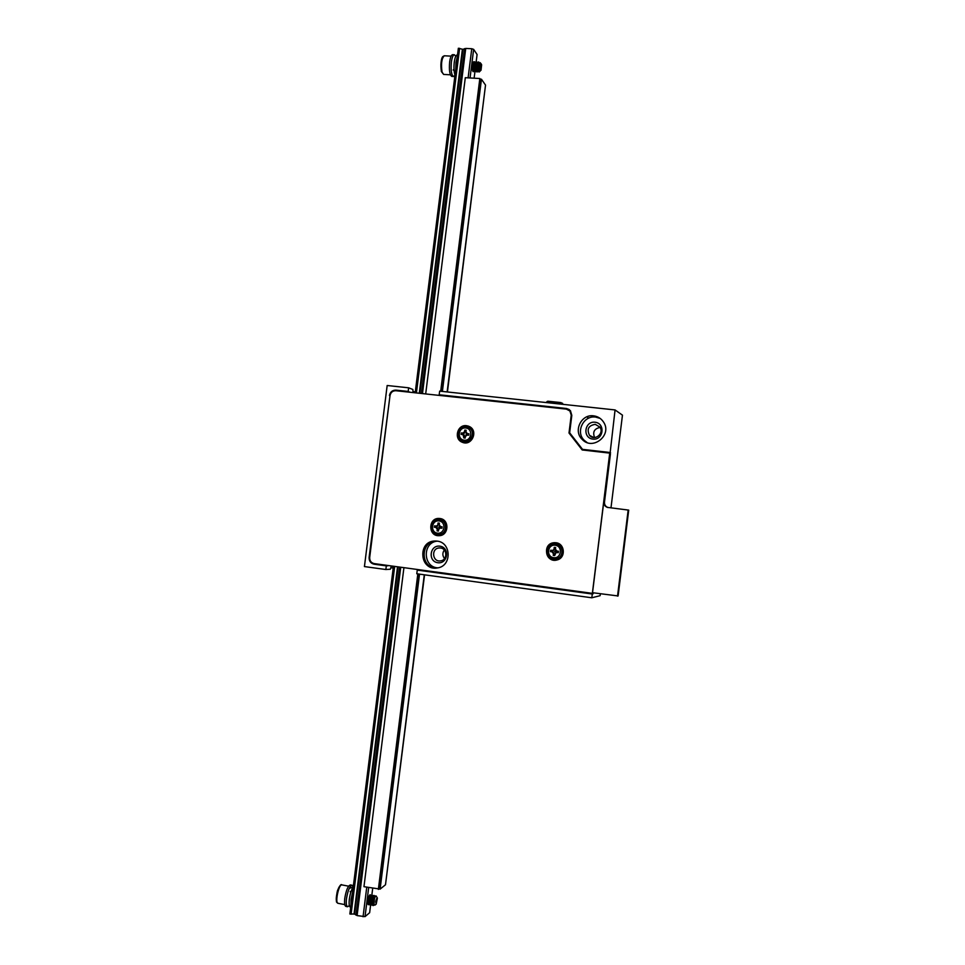 <?xml version="1.0" encoding="UTF-8"?>
<svg xmlns="http://www.w3.org/2000/svg" width="965" height="965" viewBox="0 0 965 965"><rect width="100%" height="100%" fill="white"/><g stroke="black" fill="none" stroke-linecap="round" stroke-linejoin="round"><path stroke-width="1.45" d="M413.141 391.657L415.3 391.899M604.187 504.466L615.067 409.932L439.654 391.139L439.196 394.781L440.595 395.554M615.067 409.932L622.461 415.155L610.978 507.904M409.691 392.212L408.183 391.44L408.641 387.809L412.875 389.474L413.056 392.574M417.254 570.11L592.281 594.018L591.81 597.781L416.796 573.765L417.254 570.11L418.798 569.7M408.641 387.809L387.17 385.505L364.432 566.576L385.855 569.519L390.343 569.241L391.356 565.948M437.242 541.148C422.2 542.427 422.851 567.408 437.953 567.854M436.928 568.023L435.119 567.903C419.908 566.539 420.824 541.256 436.084 541.039L436.084 541.039C420.824 541.256 419.908 566.539 435.119 567.903L436.928 568.023M408.183 391.44L395.976 390.125L409.715 392.031M387.966 565.49L374.131 564.211L386.314 565.876L385.855 569.519M374.131 564.211C370.669 563.367 369.004 561.087 369.113 557.372L369.704 557.36M389.993 395.734L369.113 557.372M389.426 395.529C390.234 391.911 392.417 390.113 395.976 390.125M393.213 568.059L390.994 567.758M591.81 597.781L600.121 595.682L600.363 593.777M592.281 594.018L593.258 592.812M569.254 409.546L566.455 408.497L439.196 394.781M566.455 408.497L570.412 410.608L571.811 415.372L569.652 432.815L582.51 449.352L610.58 452.838M609.808 452.464L582.51 449.352M593.608 415.843C597.89 416.41 601.207 418.496 603.583 422.127C612.486 435.119 592.619 451.041 582.148 439.365C573.017 430.969 581.304 413.925 593.608 415.843M387.93 565.792L386.314 565.876M595.26 424.347C588.469 425.493 586.551 429.16 589.506 435.348C594.5 441.56 604.693 433.381 599.832 427.049L595.26 424.347M594.597 437.531C592.45 432.031 594.283 428.665 600.073 427.423M595.007 422.224C605.658 423.297 603.535 440.39 592.92 439.111C582.293 438.001 584.404 420.981 595.007 422.224M600.158 418.412L595.646 417.085C583.463 415.179 575.261 432.067 584.295 440.378L587.106 442.549M440.486 547.987L439.147 547.963C430.86 548.397 432.392 562.354 440.559 560.87C447.591 560.183 447.519 548.578 440.486 547.987M444.551 558.542C442.38 555.768 442.308 552.945 444.322 550.05M439.895 546.178C450.064 547.432 447.965 564.187 437.82 562.728C427.676 561.449 429.763 544.755 439.895 546.178M440.619 395.361L567.396 409.039M593.125 593.813L418.762 570.001M374.01 563.572L375.795 564.139M397.556 390.716L396.108 390.753M391.295 566.262L393.406 566.552M473.224 71.712L474.008 70.964L472.922 71.458C471.885 67.321 472.15 64.076 473.719 61.724L474.105 62.001M368.63 904.482L368.208 904.627C367.231 901.901 367.774 898.656 369.824 894.905L370.801 896.268M370.065 900.55L369.981 901.805M368.666 887.583L365.035 916.629L357.098 915.592L400.74 567.227M363.057 916.75L366.748 887.209M468.109 77.851L471.764 48.733L465.733 48.431L422.489 393.599M462.947 49.36L458.363 48.25L415.179 392.803M393.443 566.238L349.861 913.988L354.601 914.06M476.167 61.881L477.084 54.51L473.634 49.36L470.052 77.96M370.656 904.627L369.643 912.721L365.035 916.629M371.851 895.074L372.695 888.343M474.117 78.189L474.925 71.796M475.178 69.77L475.263 69.082M475.371 68.189L475.938 63.63M398.111 566.865L354.589 914.157L357.122 915.399M471.764 48.733L473.634 49.36M419.859 393.31L462.971 49.263L465.709 48.624M464.623 48.576L421.416 393.479M399.655 567.082L356.049 915.194M462.464 49.336L419.365 393.262M397.616 566.805L354.119 913.964M462.392 49.227L419.28 393.25M397.532 566.793L354.022 914.048M459.617 48.31L416.422 392.936M394.685 566.407L351.091 914.229M441.234 391.308L480.293 79.166L481.451 79.239L485.528 85.101L447.145 391.935M418.364 573.982L378.956 888.922L380.101 889.139L419.522 574.139M442.392 391.428L481.451 79.239M380.101 889.139L385.493 884.76L424.274 574.79M480.293 79.166L479.834 78.515L465.299 77.695L425.686 393.937M378.956 888.922L363.962 886.69L403.925 567.661M378.352 889.416L417.833 573.91M440.691 391.247L479.834 78.515M479.496 71.76L478.206 71.531C477.084 67.803 477.048 64.643 478.085 62.062L478.266 61.977C478.942 62.508 479.062 64.583 478.616 68.201M477.892 70.795L476.831 71.917L476.179 71.422C475.057 67.683 475.021 64.534 476.059 61.953L476.421 61.965M476.819 63.437C476.987 67.815 476.312 70.602 474.804 71.808L474.153 71.301C473.031 67.574 472.995 64.426 474.032 61.844L474.394 61.857M474.792 63.316L473.899 70.493M473.851 70.59L473.067 71.627M472.778 63.183L472.319 69.082M479.074 72.037L480.136 71.084M472.416 69.902L472.995 67.369M473.164 63.666L473.067 62.797C472.054 65.379 472.283 67.996 473.767 70.65L475.13 68.358M474.177 70.662L475.082 62.906C474.08 65.487 474.31 68.105 475.781 70.759L477.144 68.455M474.997 62.46L474.563 61.772C473.164 65.089 473.357 68.431 475.154 71.82L475.842 71.374M476.384 70.361L477.036 67.478M477.193 63.943L476.589 61.881C475.19 65.198 475.383 68.539 477.168 71.941L477.844 71.494M478.761 69.142L479.062 67.526M479.231 64.583L478.604 61.989C477.373 64.233 477.385 67.478 478.652 71.7M481.631 64.836L481.294 64.064C480.353 64.667 480.075 66.537 480.461 69.661L481.028 70.216L481.631 64.836M481.028 70.216L480.124 71L479.593 70.252L480.293 62.834M479.593 70.252L479.557 63.195M479.376 69.576L477.796 70.541M478.206 71.531L477.639 63.039C478.23 63.799 478.182 65.813 477.494 69.082M477.349 69.48L475.769 70.421M476.179 71.41L475.612 62.93L475.468 68.998M475.335 69.384L474.273 70.686L473.694 70.228L473.863 63.256M473.682 68.032L473.441 68.913M473.32 69.287L472.536 70.493M472.44 70.023L473.598 62.822M475.311 67.429L475.54 62.918M477.337 67.49L477.12 63.015C476.107 65.596 476.336 68.226 477.796 70.879L477.796 70.879M478.049 70.807L479.171 68.539M479.424 63.606L479.147 63.123C478.133 65.704 478.363 68.334 479.822 70.988L479.991 70.964M375.18 904.929L374.167 904.736C373.732 901.165 374.239 898.234 375.687 895.906L376.29 896.232M374.106 904.591L372.876 905.52L372.309 904.917C371.79 901.021 372.249 897.896 373.684 895.52L373.889 895.46C374.456 899.018 373.455 902.251 370.874 905.146L370.295 904.519C369.788 900.635 370.246 897.51 371.682 895.146L371.899 895.074C372.49 895.749 372.273 897.86 371.236 901.394M369.052 904.76L368.292 904.133L368.642 897.052M370.017 894.784L369.233 901.045M369.245 901.961L369.776 900.502M370.524 896.823L370.234 894.76C368.304 897.764 367.967 901.117 369.209 904.82L370.572 903.686M371.248 902.323L371.778 900.827M372.514 897.233L372.225 895.146C370.319 898.15 369.969 901.503 371.211 905.206L373.793 901.153M374.504 897.643L374.227 895.52C372.321 898.536 371.983 901.889 373.202 905.592L374.263 904.917M375.735 901.877L376.169 904.181L377.399 898.101C376.748 897.993 376.193 899.247 375.735 901.877M376.989 897.414L376.145 895.978M373.986 904.096L374.589 896.714C373.166 899.078 372.973 901.72 374.01 904.615L374.01 904.615M373.793 903.18L372.514 904.338L372.02 903.783L373.684 895.52M372.357 901.587L371.983 902.456M371.79 902.806L370.053 903.505M370.295 904.519L371.682 895.134M370.355 901.238L369.981 902.094M367.641 903.18L368.449 903.554L367.737 900.924M369.197 895.749L367.967 901.732M367.291 901.973L367.737 901.057M368.051 900.224L368.811 896.594M369.281 902.347L369.74 901.419M370.777 896.304L370.596 895.954C369.161 898.306 368.968 900.948 370.005 903.855L370.126 903.855M371.284 902.721L371.742 901.78M372.08 900.876L372.804 897.281M372.767 896.69L372.587 896.328C371.163 898.692 370.97 901.334 372.007 904.229L373.95 901.6M374.794 897.547L374.589 896.714M447.434 391.971L485.443 85.764M424.564 574.826L385.578 884.133M353.214 886.956L352.116 885.255C349.74 886.015 347.87 890.466 346.495 898.62C345.965 903.469 346.339 906.183 347.605 906.75L349.354 905.592M352.116 885.255L350.416 884.929C348.039 885.689 346.158 890.14 344.782 898.282C344.252 903.131 344.626 905.846 345.904 906.425L347.605 906.75M352.527 892.649L351.055 899.489L350.946 905.267M353.25 886.919C351.429 889.682 350.126 893.771 349.342 899.163C348.823 904.012 349.185 906.726 350.452 907.305L350.681 907.353M457.289 56.851L455.987 62.363L455.733 69.311M457.531 54.909L457.241 54.896C455.914 55.126 454.925 57.586 454.262 62.267C453.695 67.634 453.936 71.917 454.998 75.101M455.769 56.308L454.37 54.74C453.031 54.981 452.042 57.442 451.367 62.122C450.703 70.385 451.427 75.186 453.55 76.537L454.985 75.21M454.37 54.74L452.645 54.655C451.306 54.884 450.305 57.345 449.642 62.025C448.978 70.288 449.702 75.089 451.825 76.44L453.55 76.537M592.534 592.703L618.107 595.96L628.722 510.123L607.299 507.361C604.874 506.384 603.728 504.586 603.861 501.945L609.82 453.803L610.423 454.081L604.488 502.077C604.343 504.707 605.489 506.504 607.914 507.481L608.215 507.566M617.528 596.117L628.167 510.015M569.434 430.426L571.268 415.613M436.361 568.071C419.666 569.591 418.219 541.377 434.962 541.027L435.649 541.003M571.135 413.129L571.521 415.746M550.436 551.654L552.619 551.847L550.412 551.654L550.593 550.231L550.436 551.654M557.36 551.111L557.167 552.45L558.313 552.68L556.13 552.511L554.646 555.563L553.247 555.382L554.127 553.524L552.619 551.847M552.016 551.871L553.452 553.741L553.247 555.382L554.634 555.563M554.272 547.36L554.67 549.169L553.054 550.436L552.873 551.884M554.634 548.976L552.728 550.424L550.593 550.231M554.043 548.989L554.236 547.36L555.647 547.541L555.442 549.182L556.877 551.051L558.482 551.268L558.313 552.692M555.442 550.508L556.105 551.932C554.308 552.209 554.091 551.739 555.442 550.508M434.395 527.252L436.759 527.493L434.346 527.252L434.527 525.853L434.395 527.252M436.94 526.094L438.713 524.67L436.264 526.058L434.527 525.853M440.354 528.024L441.958 528.229L440.197 528.024L438.629 529.459L438.424 531.064L437.073 530.883L438.231 529.134L436.759 527.493M435.903 527.445L437.266 529.278L437.073 530.883L438.412 531.052M437.857 524.622L438.05 523.018L439.413 523.187L439.208 524.791L440.583 526.625L442.127 526.83L441.958 528.229M440.197 526.528L440.245 527.578C438.52 527.867 438.303 527.397 439.618 526.19M438.098 523.018L438.713 524.67M465.395 431.934L464.599 431.669L464.804 430.064L465.444 432.151L463.888 433.418L461.294 432.959L461.125 434.322M461.294 432.959L461.077 434.346L463.622 434.829M463.863 437.941L464.913 436.433L464.081 434.974M463.091 434.66L463.815 437.941L465.178 438.098L465.383 436.494L467.169 435.046L468.725 435.227L468.906 433.816L467.35 433.635L468.906 433.816M464.599 431.669L462.814 433.128L461.258 432.947M466.167 430.233L464.841 430.076L466.167 430.221L465.962 431.825L467.35 433.635M466.023 435.372L466.276 433.562L466.915 434.938M468.134 433.9L467.217 433.623M566.383 409.124L395.903 390.729C392.695 390.716 390.741 392.333 390.005 395.59L369.692 557.456C369.583 560.798 371.091 562.848 374.215 563.608L592.45 593.366L609.808 453.128L582.184 449.955L569 433.008L571.304 415.36L569.929 410.994L566.383 409.124M592.353 593.391L609.723 453.092M582.257 449.955L569.109 433.056M569 433.008L571.208 415.3M555.912 542.74C564.923 543.452 566.069 557.77 557.275 559.893C545.888 563.608 541.799 544.007 553.681 542.74L555.912 542.74M439.859 518.519C449.726 519.315 448.966 535.756 439.075 535.684C427.99 536.48 428.074 517.65 439.147 518.458L439.859 518.519M466.578 425.698L469.316 426.506C478.761 430.776 471.68 446.602 462.283 442.26C453.441 439.111 457.301 424.202 466.578 425.698M437.036 541.112C451.487 542.282 451.982 566.093 437.579 567.915C420.149 571.569 416.88 541.51 434.636 541.027L437.036 541.112M554.923 542.668L553.789 542.74C544.091 543.609 544.151 559.326 553.862 560.158L555.478 560.219M439.485 518.47L439.304 518.47C429.099 517.65 427.676 534.719 437.881 535.623L438.665 535.684M468.423 426.12L466.722 425.746C457.446 424.25 453.598 439.159 462.44 442.296L463.128 442.549M435.577 541.003L434.793 541.027C419.486 541.244 418.581 566.612 433.84 567.987L436.289 568.083M568.53 409.823L570.038 411.054L571.304 415.36M441.367 71.265C440.366 64.414 440.957 59.553 443.128 56.718M442.03 72.013L443.623 74.426L441.355 71.482C440.631 63.437 441.114 58.479 442.79 56.585L444.286 55.777C441.668 58.334 440.921 63.75 442.03 72.013M337.111 902.094C334.722 900.876 337.883 885.882 340.573 885.665M348.618 886.184L341.912 884.905C338.836 883.747 334.734 903.059 338.015 903.3L344.77 904.603M603.861 501.945L604.488 502.077M555.225 545.225C563.017 546.166 561.461 558.783 553.669 557.698C545.888 556.733 547.444 544.151 555.225 545.225M554.67 549.169L555.442 549.157M554.887 553.741L554.127 553.524M555.599 543.983C563.367 544.598 564.284 556.962 556.684 558.711C546.998 561.775 543.524 545.165 553.596 543.995L555.599 543.983M555.973 543.983L553.97 543.995L555.973 543.983C563.729 544.598 564.646 556.95 557.058 558.699L555.309 558.964M437.036 527.529L437.205 526.106L436.264 526.058M438.122 529.315L437.266 529.278M439.003 520.919C446.518 521.824 444.974 534.2 437.471 533.163C429.968 532.246 431.512 519.906 439.003 520.919M441.355 526.733L441.162 528.06M441.258 528.072L440.402 528.036M439.473 519.725C447.953 520.412 447.265 534.55 438.749 534.441C429.292 535.08 429.377 519.025 438.822 519.665L439.473 519.725M439.292 519.701L440.016 519.761C448.472 520.449 447.784 534.574 439.292 534.453L438.617 534.441M463.707 434.841L463.888 433.418M464.816 436.59L464.02 436.337M463.61 433.381L462.814 433.128M465.757 427.965C473.32 428.75 471.764 441.138 464.225 440.209C456.674 439.401 458.218 427.049 465.757 427.965M468.037 433.9L467.941 435.131M466.204 426.844L468.52 427.519C476.674 431.162 470.57 444.817 462.488 441.029C454.937 438.303 458.266 425.565 466.204 426.844M467.941 427.266L469.014 427.7C476.915 431.198 471.451 444.503 463.417 441.343M562.547 403.249L547.324 401.38L546.045 402.538M548.036 401.235L560.846 402.574M434.962 541.027L436.349 541.039M589.506 435.348L593.789 437.519M582.148 439.365L584.295 440.378M439.147 547.963L440.088 547.951M587.902 416.446L587.613 418.701M451.125 56.139L444.286 55.777M450.402 74.812L443.623 74.426M481.294 64.064L480.136 62.641M477.53 63.087L478.085 62.062M475.504 62.978L476.059 61.953M473.694 70.228L474.153 71.289M473.489 62.87L474.032 61.844M474.382 70.24L473.827 71.253M475.202 62.954L474.744 61.869M477.229 63.063L476.758 61.977M479.243 63.171L478.773 62.086M341.912 884.905C341.128 883.844 339.789 885.436 337.907 889.682C336.616 891.636 335.808 902.938 336.821 902.287L338.015 903.3M377.399 898.101L376.881 897.221M376.169 904.181L374.903 905.134M372.02 903.783L372.309 904.917M368.003 903.011L368.292 904.133M370.693 896.039L370.403 894.905M372.683 896.413L372.394 895.291M372.671 903.94L371.959 904.893M374.685 896.787L374.384 895.665M350.186 891.515L350.741 892.577M349.921 888.15L353.154 887.04M453.996 69.142L453.188 70.059M607.914 507.481L607.299 507.361M552.728 550.424L553.476 550.4M557.058 558.699L556.684 558.711C546.431 561.051 543.681 544.936 553.596 543.995M439.787 519.737L440.016 519.761C443.538 520.859 445.528 522.644 445.987 525.105C447.169 525.455 445.625 534.477 439.292 534.453L438.749 534.441C435.83 534.501 433.587 533.042 432.006 530.087C430.113 528.603 432.115 519.315 438.822 519.665M462.995 441.186C473.767 443.791 475.673 431.403 469.014 427.7L466.179 426.832C459.774 425.891 453.731 434.974 462.488 441.029M563.391 404.395L561.027 402.61L547.493 401.295"/></g></svg>
